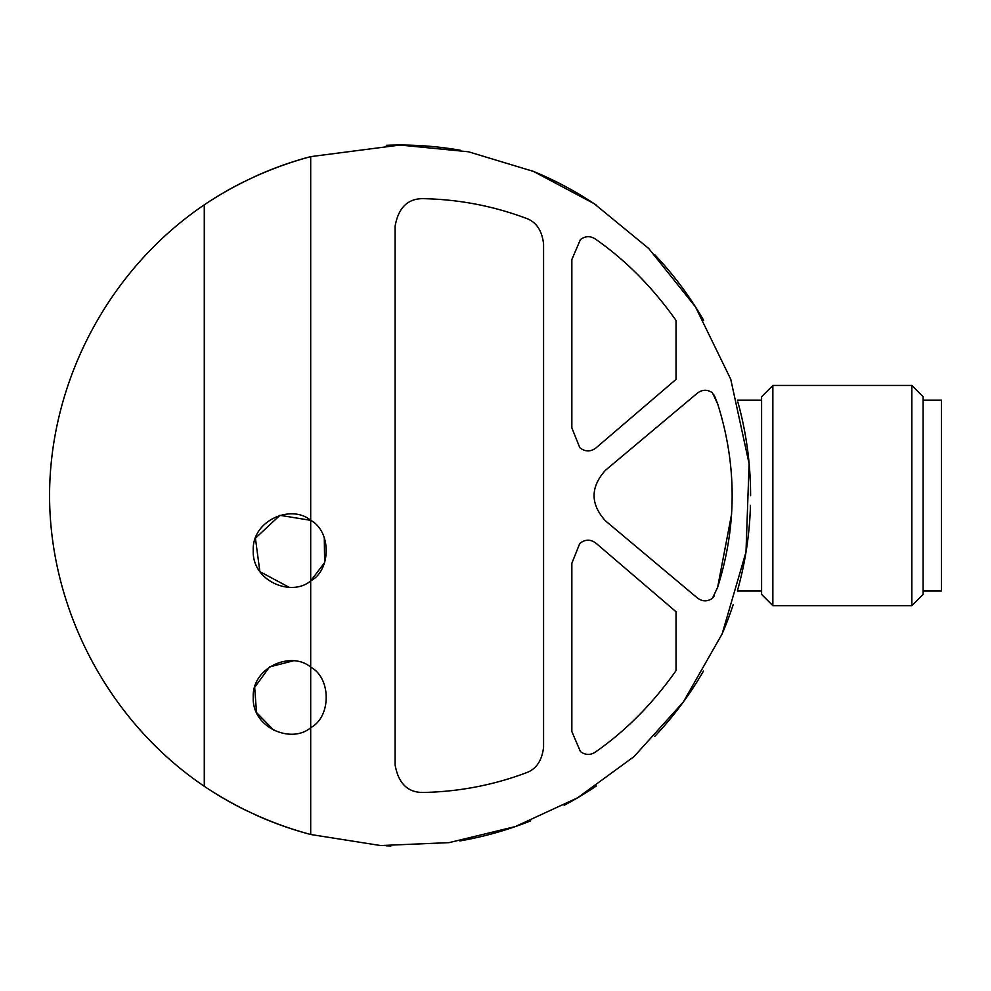 <?xml version="1.0" encoding="UTF-8"?>
<svg xmlns="http://www.w3.org/2000/svg" width="991" height="991" viewBox="0 0 991 991"><rect width="100%" height="100%" fill="white"/><g stroke="black" fill="none" stroke-linecap="round" stroke-linejoin="round"><path stroke-width="1.49" d="M579.772 447.659C585.223 451.946 590.673 451.995 596.136 447.783L676.035 379.38L676.035 320.465C652.71 287.427 625.854 260.311 595.467 239.104C590.401 235.759 585.384 235.908 580.416 239.549L571.844 259.555L571.844 427.839L579.772 447.659L571.844 427.839M595.467 752.008C590.401 755.353 585.384 755.204 580.416 751.562L571.844 731.569L580.416 751.562C585.384 755.216 590.401 755.365 595.467 752.008C625.854 730.813 652.71 703.684 676.035 670.659L676.035 611.744L596.136 543.341C590.673 539.129 585.223 539.166 579.772 543.452C585.223 539.166 590.673 539.129 596.136 543.341M714.276 395.236L717.633 403.795L712.405 392.795C707.289 389.277 702.223 389.438 697.218 393.278L605.489 470.254C590.277 487.163 590.277 504.035 605.489 520.87L697.218 597.833C702.223 601.673 707.289 601.847 712.405 598.329L714.276 595.888M525.639 218.119C492.8 205.88 458.647 199.389 423.194 198.658C458.647 199.389 492.8 205.88 525.639 218.119C535.995 221.6 541.978 230.209 543.576 243.922L543.576 747.202C541.978 760.902 536.007 769.499 525.639 773.005C492.8 785.244 458.647 791.735 423.194 792.466C458.647 791.735 492.8 785.244 525.639 773.005M310.691 580.899L310.691 520.337C331.304 531.213 331.44 569.862 310.691 580.899C291.552 597.338 251.974 581.11 253.25 550.674C251.776 520.337 291.428 503.824 310.691 520.337L310.691 156.628L400.067 145.045L468.446 151.772L533.443 171.406L594.166 203.688L648.721 248.493L695.471 306.863L730.751 379.268L749.109 463.701L745.988 552.086L722.142 633.881L683.257 702.099L634.029 756.604L577.456 797.879L515.382 826.556L449.084 842.635L380.618 845.546L310.691 834.496L310.691 727.716C291.552 744.154 251.974 727.914 253.25 697.491C251.776 667.154 291.428 650.641 310.691 667.141L310.691 580.899L324.627 562.591L324.292 537.717M717.633 403.795C736.982 464.816 736.982 525.998 717.633 587.316L731.668 513.796M293.2 660.873L269.564 666.931L254.675 687.358L256.52 712.554L274.148 730.553M310.691 520.337L279.945 515.32L255.418 538.212L259.865 571.634L289.137 587.291M310.691 834.496A350.517 350.517 0 0 1 255.43 814.85A350.517 350.517 0 0 0 310.691 834.496C272.612 824.277 237.134 808.21 204.27 786.297L204.27 204.827C236.998 182.963 272.475 166.897 310.691 156.628A350.517 350.517 0 0 0 255.319 176.324A350.517 350.517 0 0 1 310.691 156.628M204.27 204.827A350.517 350.517 0 0 1 243.786 181.811A350.517 350.517 0 0 0 204.27 204.827C109.183 269.156 49.798 380.755 49.55 495.562C49.798 610.369 109.183 721.956 204.27 786.297A350.517 350.517 0 0 0 248.208 811.48A350.517 350.517 0 0 1 204.27 786.297M400.067 145.045A350.517 350.517 0 0 1 460.505 150.285A350.517 350.517 0 0 0 386.292 145.305A350.517 350.517 0 0 1 400.067 145.045M531.015 170.415A350.517 350.517 0 0 1 596.57 205.298A350.517 350.517 0 0 0 531.015 170.415M654.853 254.823A350.517 350.517 0 0 1 703.647 320.316A350.517 350.517 0 0 0 654.853 254.823M737.861 401.974A350.517 350.517 0 0 1 750.596 495.723A350.517 350.517 0 0 0 737.861 401.974M750.46 505.323A350.517 350.517 0 0 1 737.762 589.534A350.517 350.517 0 0 0 750.46 505.323M733.204 604.584A350.517 350.517 0 0 1 722.761 632.431A350.517 350.517 0 0 0 733.204 604.584M703.461 671.105A350.517 350.517 0 0 1 654.642 736.511A350.517 350.517 0 0 0 703.461 671.105M596.272 786.024A350.517 350.517 0 0 1 564.152 805.299A350.517 350.517 0 0 0 596.272 786.024M530.693 820.833A350.517 350.517 0 0 1 459.861 840.938A350.517 350.517 0 0 0 530.693 820.833M390.937 845.955A350.517 350.517 0 0 1 386.143 845.806A350.517 350.517 0 0 0 390.937 845.955M310.691 667.141C331.304 678.03 331.44 716.679 310.691 727.716L310.691 667.141M423.194 792.466C407.759 792.602 398.407 783.423 395.112 764.941L395.112 226.171C398.407 207.701 407.759 198.522 423.194 198.658M571.844 731.569L571.844 563.272L579.772 543.452M717.633 587.316L712.405 598.329C707.289 601.834 702.235 601.661 697.218 597.833M772.856 385.449L761.596 396.71L761.596 594.414L772.856 605.674L911.844 605.674L911.844 385.449L772.856 385.449L772.856 605.674M911.844 385.449L923.104 396.71L923.104 594.414L911.844 605.674M923.104 400.129L941.45 400.129L941.45 590.995L923.104 590.995M737.354 590.995L761.596 590.995M737.354 400.129L761.596 400.129"/></g></svg>
